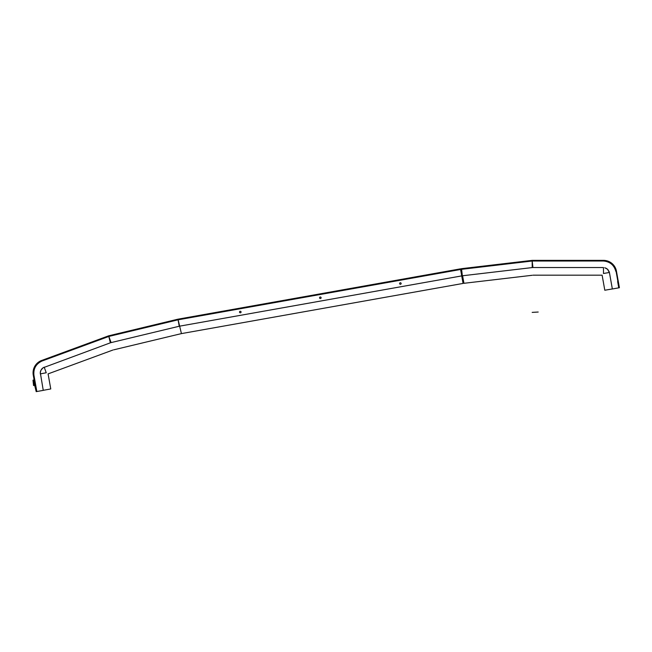 <?xml version="1.0" encoding="UTF-8"?>
<svg xmlns="http://www.w3.org/2000/svg" width="652" height="652" viewBox="0 0 652 652"><rect width="100%" height="100%" fill="white"/><g stroke="black" fill="none" stroke-linecap="round" stroke-linejoin="round"><path stroke-width="0.98" d="M612.432 263.864L616.466 271.265C614.64 264.639 610.305 261.012 603.459 260.368C610.427 260.857 614.763 264.484 616.466 271.265A13.162 13.162 0 0 0 603.459 260.368L532.179 260.368A0.644 0.644 0 0 0 532.179 260.368L532.187 260.368A0.513 0.513 0 0 0 532.122 260.376L461.355 268.697L461.869 271.68L461.567 269.113L460.54 269.227L461.306 268.697L532.073 260.376M533.018 275.185L602.122 275.185L604.803 290.238L612.342 288.942M609.408 272.479L603.459 273.498M603.459 267.532L603.491 273.498M603.434 260.759L603.434 261.012C609.962 261.615 614.094 265.062 615.83 271.379L616.466 271.265L619.4 287.728L612.35 288.983L609.433 272.593L607.493 269.203M460.589 269.488L178.102 319.814L177.972 319.178L179.251 326.228L461.73 275.902L460.475 268.852L461.396 269.129M603.369 267.532L532.187 267.532L532.187 261.02L532.945 267.491L462.349 275.788L461.592 269.317L532.187 261.02L532.113 260.376A0.644 0.644 0 0 0 532.113 260.376L532.122 260.376A0.644 0.644 0 0 1 532.179 260.368L532.187 261.02L603.434 261.012L603.442 260.368M604.746 267.719L607.591 269.292L605.912 268.135M617.884 281.444L616.083 271.33M603.459 260.368L611.454 263.049M462.349 275.788L461.918 272.063L462.349 275.788M463.939 283.302L462.594 275.755L463.939 283.302L532.179 275.283M113.79 349.814L181.435 333.604L179.642 326.155L179.227 326.244L177.972 319.178L108.615 335.837A0.513 0.513 0 0 1 108.672 335.813L108.68 335.813A0.644 0.644 0 0 0 108.615 335.837L108.827 336.44L41.964 361.045L41.736 360.442L108.705 335.804M35.069 385.275L33.268 375.169A13.162 13.162 0 0 1 33.268 375.161L33.912 375.055L36.838 391.518L36.202 391.632L33.391 380.083L32.983 380.157L33.554 385.56L32.983 380.157M48.085 373.889L112.943 350.018L48.085 373.889L50.766 388.942L43.244 390.328M44.189 367.174L46.251 372.773M40.318 373.865L46.219 372.781M177.996 319.178L460.475 268.852M461.73 275.902L463.075 283.433L181.435 333.604L177.972 319.178M401.143 283.375A0.774 0.774 0 0 0 399.888 282.919A0.774 0.774 0 0 0 400.116 284.239A0.774 0.774 0 0 0 401.143 283.375M321.102 297.638A0.774 0.774 0 0 0 319.839 297.182A0.774 0.774 0 0 0 320.075 298.502A0.774 0.774 0 0 0 321.102 297.638M241.053 311.9A0.774 0.774 0 0 0 239.789 311.444A0.774 0.774 0 0 0 240.026 312.764A0.774 0.774 0 0 0 241.053 311.9M33.928 385.495L34.344 385.422M34.124 379.953L33.391 380.083M33.268 375.169L33.268 375.161C32.698 368.315 35.518 363.417 41.72 360.45A13.162 13.162 0 0 0 33.268 375.161M108.68 335.813L108.827 336.44L178.086 319.814L179.227 326.244L110.351 342.781L108.827 336.44L111.076 342.553L43.048 367.793L40.921 370.255L40.285 372.536L43.252 390.377L36.838 391.518M41.964 361.045C36.047 363.857 33.358 368.527 33.912 375.055L33.651 375.096M40.921 370.255L40.522 371.273L40.921 370.255M40.481 371.404L40.318 372.21M617.631 281.485L618.764 287.842M608.34 270.132L606.849 268.689M608.976 271.216L609.433 272.593M532.179 312.381L538.202 312.031M42.584 368.135L44.271 367.141M42.095 368.584L41.426 369.407M40.285 372.536L40.334 373.979"/></g></svg>
